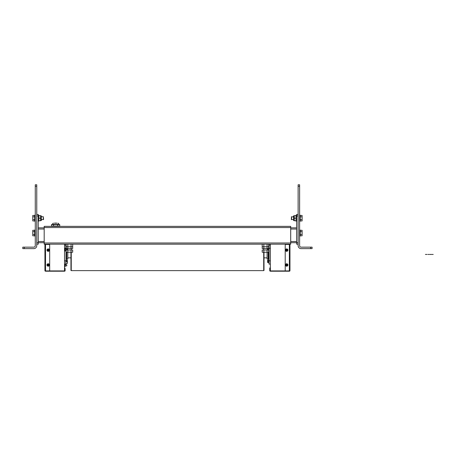 <?xml version="1.0" encoding="UTF-8"?>
<svg xmlns="http://www.w3.org/2000/svg" width="456" height="456" viewBox="0 0 456 456"><rect width="100%" height="100%" fill="white"/><g stroke="black" fill="none" stroke-linecap="round" stroke-linejoin="round"><path stroke-width="0.68" d="M267.239 248.526L267.239 250.008L267.239 248.526M263.676 248.526L263.676 250.008M267.085 250.008L262.2 250.008L262.2 252.236L268.715 252.236L268.715 250.008L267.085 250.008L267.085 252.236M263.83 250.008L263.83 252.236M71.21 248.526L71.21 250.008M67.648 248.526L67.648 250.008M71.062 250.008L66.171 250.008L66.171 252.236L72.686 252.236L72.686 250.008L71.062 250.008L71.062 252.236M67.801 250.008L67.796 259.036L66.696 259.036L66.61 252.236M64.53 258.056L64.53 257.047M65.242 249.204L66.758 249.204L66.758 250.008M66.907 250.008L66.758 249.204M66.758 264.651L66.758 265.899L66.758 264.651L65.242 264.651M270.06 268.544L269.764 267.946L269.764 270.619A0.593 0.593 0 0 0 270.357 271.217L289.366 271.217A0.593 0.593 0 0 0 289.879 270.915L289.959 244.484L285.804 244.484A0.593 0.593 0 0 0 285.211 245.077L285.211 270.915L270.06 270.915L270.06 268.544L269.764 268.544M269.764 267.946L270.06 267.946M289.366 244.484L289.366 270.915L285.211 270.915M289.959 270.619L289.959 244.188M289.366 270.915L289.879 270.915M64.826 268.544L65.122 268.544L64.826 267.946L64.826 270.915L49.681 270.915L49.681 245.077A0.593 0.593 0 0 0 49.083 244.484L44.927 244.484L44.927 270.619L45.007 270.915L49.681 270.915M65.122 268.544L65.122 270.619A0.593 0.593 0 0 1 64.53 271.217L45.52 271.217A0.593 0.593 0 0 1 45.007 270.915M44.927 244.188L44.927 244.484M38.247 244.188L36.759 244.188L38.247 244.188L38.247 242.7L44.186 242.7M36.759 242.7L38.247 242.7L38.247 214.485L36.759 214.485L36.759 245.67A2.97 2.97 0 0 1 33.79 248.64L24.288 248.64L24.288 247.158L22.8 247.158L22.8 248.64L24.288 248.64M38.247 227.852L44.186 227.852M298.127 244.188L298.127 214.485L296.645 214.485L296.645 244.188L298.127 244.188L298.127 245.67A2.97 2.97 0 0 0 301.097 248.64L312.086 248.64L312.086 247.158L310.604 247.158L310.604 248.64M296.645 227.852L290.7 227.852M298.127 242.7L290.7 242.7M67.801 244.188L67.801 246.742L71.062 246.742L66.171 246.742L67.801 246.742L67.801 248.526L72.686 248.526L72.686 244.188M71.062 244.188L71.062 246.742L72.686 246.742L71.062 246.742L71.062 248.526M66.171 244.188L66.171 248.526L67.801 248.526M262.2 244.188L262.2 246.742L263.83 246.742L262.2 246.742L262.2 248.526L268.715 248.526L268.715 244.188M263.83 244.188L263.83 246.742L267.085 246.742L263.83 246.742L263.83 248.526M267.085 244.188L267.085 246.742L268.715 246.742L267.085 246.742L267.085 248.526M52.115 226.068L52.115 226.364M59.126 226.068L59.126 226.364M56.806 223.098L54.429 223.098M52.115 224.586L53.301 223.098M59.126 224.586L59.126 224.289L52.115 224.289M57.678 226.068L59.736 226.068L59.736 224.586L57.678 224.586L57.678 226.068L51.505 226.068L51.505 224.586L53.563 224.586L53.563 226.068M57.678 224.586L53.563 224.586M48.017 248.925A1.22 1.22 0 0 1 48.37 248.925L48.37 251.33A1.22 1.22 0 0 1 48.017 251.33L48.017 251.028L48.017 251.33A1.22 1.22 0 0 1 48.017 248.925L48.017 249.221L48.017 248.925A1.22 1.22 0 0 0 46.979 250.127M48.37 251.028L48.37 251.33A1.22 1.22 0 0 0 48.37 248.925L48.37 249.221A0.923 0.923 0 0 1 48.37 251.028M48.017 251.028L48.017 249.221A0.923 0.923 0 0 0 48.017 251.028M48.017 263.773A1.22 1.22 0 0 1 48.37 263.773L48.37 266.184A1.22 1.22 0 0 1 48.017 266.184L48.017 265.882L48.017 266.184A1.22 1.22 0 0 1 48.017 263.773L48.017 264.075L48.017 263.773A1.22 1.22 0 0 0 46.979 264.976M48.37 265.882L48.37 266.184A1.22 1.22 0 0 0 48.37 263.773L48.37 264.075A0.923 0.923 0 0 1 48.37 265.882M48.017 265.882L48.017 264.075A0.923 0.923 0 0 0 48.017 265.882M286.516 263.773A1.22 1.22 0 0 1 286.87 263.773L286.87 266.184A1.22 1.22 0 0 1 286.516 266.184L286.516 265.882L286.516 266.184A1.22 1.22 0 0 1 286.516 263.773L286.516 264.075L286.516 263.773A1.22 1.22 0 0 0 285.473 264.976M286.87 265.882L286.87 266.184A1.22 1.22 0 0 0 286.87 263.773L286.87 264.075A0.923 0.923 0 0 1 286.87 265.882M286.516 265.882L286.516 264.075A0.923 0.923 0 0 0 286.516 265.882M286.516 248.925A1.22 1.22 0 0 1 286.87 248.925L286.87 251.33A1.22 1.22 0 0 1 286.516 251.33L286.516 251.028L286.516 251.33A1.22 1.22 0 0 1 286.516 248.925L286.516 249.221L286.516 248.925A1.22 1.22 0 0 0 285.473 250.127M286.87 251.028L286.87 251.33A1.22 1.22 0 0 0 286.87 248.925L286.87 249.221A0.923 0.923 0 0 1 286.87 251.028M286.516 251.028L286.516 249.221A0.923 0.923 0 0 0 286.516 251.028M44.186 227.555L44.186 244.188L290.7 244.188L290.7 226.364L44.186 226.364L44.186 227.555L290.7 227.555M289.663 244.484L289.663 244.188M270.357 244.188L270.357 270.915M45.224 244.188L45.224 244.484M64.53 244.188L64.53 270.915M64.53 248.355L65.835 248.355L65.835 245.06L64.53 245.06M64.53 266.446L65.242 266.446L65.242 264.104L65.835 264.104L65.835 260.809L64.53 260.809M270.357 245.06L269.051 245.06L269.051 248.355L270.357 248.355M270.357 260.809L269.051 260.809L269.051 264.104L270.357 264.104M64.53 251.005L65.242 251.005L65.242 248.657L64.53 248.657M71.244 252.236L71.244 270.619A0.296 0.296 0 0 1 70.948 270.322L70.948 257.851L67.796 257.851M264.001 252.236L264.001 270.322A0.296 0.296 0 0 1 263.705 270.619L263.705 252.236M264.001 254.585L264.001 257.851L267.091 257.851M70.948 252.236L70.948 270.322M66.017 247.597L66.017 249.204M66.017 250.452L66.017 261.567M269.051 262.901L269.051 246.268M35.272 184.783L36.759 184.783L35.272 184.783L35.272 245.67A1.488 1.488 0 0 1 33.79 247.158L24.288 247.158M35.272 186.27L36.759 186.27L36.759 184.783M36.759 186.27L36.759 214.485M299.615 186.27L299.615 184.783L298.127 184.783L298.127 186.27L299.615 186.27L299.615 245.67A1.488 1.488 0 0 0 301.097 247.158L310.604 247.158M298.127 214.485L298.127 186.27M298.127 184.783L299.615 184.783M312.086 247.158L312.086 248.64M66.314 261.265L67.351 261.265L67.351 260.08L66.314 260.08M67.351 261.567L67.351 261.265M268.578 262.451L267.535 262.451L267.535 261.265L268.578 261.265M268.578 260.08L267.535 260.08L267.535 261.265M66.314 249.09L67.351 249.09L67.351 248.526M268.578 249.09L267.535 249.09L267.535 248.526M268.875 249.386L268.578 248.526M268.875 262.753L268.578 262.753L268.578 259.777L268.875 259.777M66.017 259.777L66.314 259.777L66.314 261.567M66.314 249.204L66.314 248.526M67.442 263.351L67.442 261.567L67.442 263.351L65.835 263.351M43.291 216.714L41.365 216.714L41.217 215.825L41.365 220.425L41.365 219.684L43.588 219.387L43.291 216.714L43.291 219.684M34.679 215.454L32.781 215.454L32.781 220.943L34.679 220.943M34.679 216.828L32.781 216.828M34.679 219.57L32.781 219.57M34.679 230.303L32.781 230.303L32.781 235.792L34.679 235.792M34.679 231.676L32.781 231.676M34.679 234.418L32.781 234.418M291.298 219.387L291.595 219.684L291.595 216.714L291.298 219.387L293.527 219.684L293.675 220.573L293.527 215.973L293.527 216.714L291.298 217.01M300.208 220.943L302.106 220.943L302.106 215.454L300.208 215.454M300.208 219.57L302.106 219.57M300.208 216.828L302.106 216.828M300.208 235.792L302.106 235.792L302.106 230.303L300.208 230.303M300.208 234.418L302.106 234.418M300.208 231.676L302.106 231.676M40.88 220.573L40.88 215.825L41.217 215.825L41.365 220.425L40.727 220.721L40.727 215.677M38.84 220.219L38.902 220.721L40.624 220.721L40.624 215.677L38.902 215.677L38.84 216.178M38.84 217.694L38.902 218.196L40.624 218.196M38.902 218.196L38.84 218.698M294.006 220.573L293.675 220.573L293.527 215.973L294.16 215.677L294.16 220.721L294.006 215.825M296.047 216.178L295.984 215.677L294.262 215.677L294.262 220.721L295.984 220.721L296.047 220.219M296.047 218.698L295.984 218.196L294.262 218.196M295.984 218.196L296.047 217.694M35.272 221.171L34.679 221.171L34.679 215.226L35.272 215.226M35.272 230.08L34.679 230.08L34.679 236.02L35.272 236.02M38.247 215.226L38.84 215.226L38.84 221.171L38.247 221.171M296.645 221.171L296.047 221.171L296.047 215.226L296.645 215.226M299.615 221.171L300.208 221.171L300.208 215.226L299.615 215.226M299.615 236.02L300.208 236.02L300.208 230.08L299.615 230.08M268.191 252.236L268.191 259.036L267.091 259.036L267.091 252.236M268.191 259.036L268.282 252.236M268.282 258.324L268.801 259.036L268.801 250.127M66.696 252.236L66.696 259.036M66.319 252.236L66.017 259.036M66.091 250.452L66.091 259.036M425.408 254.437L427.015 254.437M425.67 254.437L426.919 254.437M428.133 254.437L428.925 254.437M427.916 254.437L428.942 254.437M430.23 254.437L431.621 254.437M429.569 254.437L431.045 254.437M432.875 254.437L433.2 254.437M432.134 254.437L432.601 254.437M45.52 270.915L45.52 244.484M36.759 215.973L38.247 215.973M38.247 229.037L44.186 229.037M38.247 241.515L44.186 241.515M296.645 215.973L298.127 215.973M296.645 229.037L290.7 229.037M296.645 241.515L290.7 241.515M49.413 250.127A1.22 1.22 0 0 0 48.37 248.925M49.413 264.976A1.22 1.22 0 0 0 48.37 263.773M287.913 264.976A1.22 1.22 0 0 0 286.87 263.773M287.913 250.127A1.22 1.22 0 0 0 286.87 248.925M44.186 242.997L290.7 242.997M71.244 250.008L71.244 248.526M268.567 258.301L268.567 252.236M65.242 250.452L66.171 250.452M65.242 265.899L66.758 265.899M59.126 224.289L57.935 223.098M65.242 264.104L64.53 264.104M71.244 270.619L263.705 270.619M65.835 245.818L66.171 245.818L65.835 245.818M65.835 261.567L67.442 261.567M65.835 247.597L66.171 247.597M66.319 258.301L66.61 258.324"/></g></svg>
